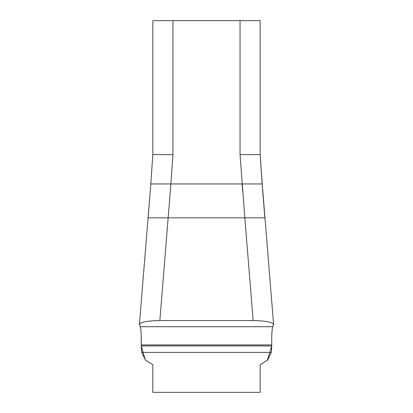 <?xml version="1.0" encoding="UTF-8"?>
<svg xmlns="http://www.w3.org/2000/svg" width="413" height="413" viewBox="0 0 413 413"><rect width="100%" height="100%" fill="white"/><g stroke="black" fill="none" stroke-linecap="round" stroke-linejoin="round"><path stroke-width="0.62" d="M152.831 364.7L145.644 360.265L152.831 364.7L152.831 392.35L260.169 392.35L260.169 364.7L267.356 360.265L260.169 364.7M172.954 20.65L172.954 154.601L152.831 154.601L152.831 20.65L260.169 20.65L260.169 154.601L240.046 154.601L240.046 20.65M172.954 154.601L170.894 183.95L262.152 183.95L260.169 154.601L262.229 183.95L273.592 324.463M145.262 359.899L141.251 345.939L141.654 352.408L145.644 360.265L141.654 352.408L141.267 344.943C141.396 335.18 141.05 329.104 140.224 326.704L139.465 324.706C140.002 322.207 146.801 320.824 159.852 320.55L253.148 320.55L244.837 217.832L264.888 217.832L262.539 189.19M267.738 359.899L267.356 360.265L271.749 345.939L271.346 352.408L267.738 359.899M260.169 320.787L253.148 320.55C266.189 320.818 272.983 322.202 273.535 324.706L272.776 326.704C271.95 329.135 271.599 335.211 271.733 344.943L271.346 352.408L141.654 352.408M170.641 187.466L170.894 183.95L150.848 183.95L148.112 217.832L168.163 217.832L159.852 320.55M170.894 183.95L168.163 217.832L244.837 217.832L240.046 154.601M141.215 335.604L141.267 344.943L271.733 344.943M271.79 335.335L271.8 335.077M272.719 326.869L273.535 324.706M271.955 332.124L272.115 330.261M140.874 330.132L141.034 331.954M168.163 217.832L168.292 216.267M242.106 183.95L242.622 190.971M140.224 326.704L272.776 326.704M141.251 345.939L271.749 345.939M139.408 324.463L149.444 200.961M152.831 154.601L150.771 183.95L152.831 154.601M263.556 200.961L264.965 217.832"/></g></svg>
